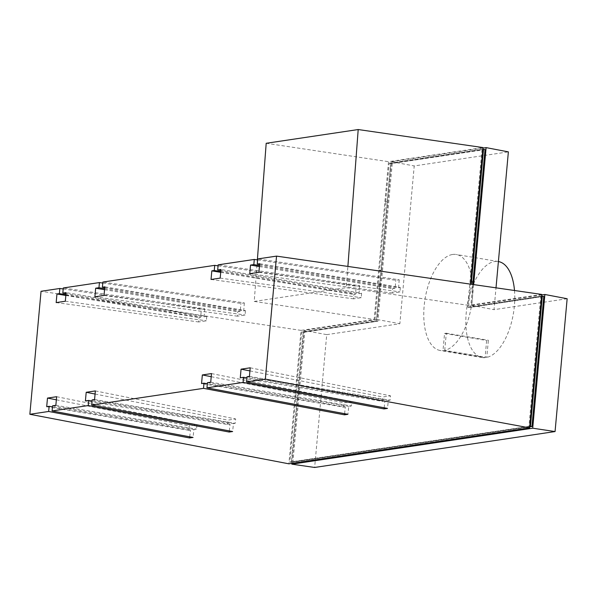 <?xml version="1.0" encoding="UTF-8"?>
<svg xmlns="http://www.w3.org/2000/svg" width="597" height="597" viewBox="0 0 597 597"><rect width="100%" height="100%" fill="white"/><g stroke="black" fill="none" stroke-linecap="round" stroke-linejoin="round"><path stroke-width="0.45" stroke-dasharray="2.98 2.24" d="M452.601 254.471A48.67 23.447 99.5 0 1 456.28 254.494A48.67 23.447 99.5 0 1 472.018 301.769A48.67 23.447 99.5 0 1 444.728 350.357L486.786 357.402L488.346 340.253L486.63 340.506L485.07 357.663L443.004 350.611A48.67 23.447 99.5 0 1 440.19 350.491A48.67 23.447 99.5 0 1 424.557 302.351A48.67 23.447 99.5 0 1 452.601 254.471M485.07 357.663A48.67 23.447 99.5 0 1 482.249 357.543A48.67 23.447 99.5 0 1 466.615 309.403A48.67 23.447 99.5 0 1 494.667 261.523A48.67 23.447 99.5 0 1 498.338 261.546A48.67 23.447 99.5 0 1 498.398 261.553M514.495 290.5A48.67 23.447 99.5 0 1 486.786 357.402M385.707 201.465L389.192 163.182L390.722 163.488L376.401 320.992L390.722 163.488L483.48 149.638L471.249 284.247M389.192 163.182L482.033 149.325L467.675 307.104L469.145 307.418L542.255 296.5L530.449 426.228L291.44 461.914L303.246 332.193L291.388 462.265L529.733 426.676M303.246 332.193L376.356 321.276L303.246 332.193L301.701 331.887L374.834 320.97L385.766 201.473L387.237 201.719L385.707 201.473M211.219 376.692L344.066 402.766L351.805 401.609L351.342 405.99L348.76 406.37L347.917 414.311M211.502 373.58L351.805 401.609M229.308 430.907L230.032 424.101L227.45 424.489L85.416 400.908M227.45 424.489L227.912 420.109L235.658 418.952L235.196 423.333L233.472 423.586L232.629 431.527M95.072 394.035L227.912 420.109M230.032 424.101L92.042 400.975M92.139 399.9L233.472 423.586M94.572 399.542L235.196 423.333M95.356 390.923L235.658 418.952M52.566 405.811L193.898 429.497L193.047 437.437M189.727 436.81L190.45 430.012L188.734 430.265L189.197 425.892L196.943 424.736L196.48 429.109L193.898 429.497M190.45 430.012L52.469 406.885M188.734 430.265L46.7 406.684M56.357 399.818L189.197 425.892M56.64 396.707L196.943 424.736M55.849 405.318L196.48 429.109M344.596 413.691L345.32 406.885L207.331 383.759M345.32 406.885L343.596 407.147L201.562 383.565M343.596 407.147L344.066 402.766M210.719 382.192L351.342 405.99M207.428 382.684L348.76 406.37M384.169 407.781L384.893 400.975L246.912 377.849M384.893 400.975L382.311 401.363L240.278 377.782M382.311 401.363L382.781 396.99L390.52 395.833L390.057 400.206L388.334 400.46L387.49 408.4M249.934 370.909L382.781 396.99M250.218 367.804L390.52 395.833M249.434 376.416L390.057 400.206M247.009 376.774L388.334 400.46M379.513 270.18L380.99 270.426L378.64 270.337L388.528 161.683L482.995 147.571M541.77 294.44L468.638 305.358L470.57 284.15M378.64 270.337L374.162 319.462L301.037 330.387L288.888 463.824M467.675 307.104L540.807 296.187L528.957 426.377L289.851 462.078L301.701 331.887M374.834 320.97L376.356 321.276M289.851 462.078L291.388 462.265M528.957 426.377L529.755 426.482M540.807 296.187L469.145 307.418M482.033 149.325L390.736 163.488M266.195 143.28L388.528 161.683M257.367 259.896L254.225 301.425L374.162 319.462M468.638 305.358L346.282 287.679L347.887 266.426M301.037 330.387L41.044 291.284M63.2 288.97L201.316 309.328L204.756 308.813L63.289 287.963M102.774 283.06L240.889 303.418L244.33 302.903L102.871 282.053M218.062 265.844L356.178 286.202L359.618 285.687L218.151 264.837M257.643 259.934L395.751 280.291L399.199 279.777L257.732 258.926M254.225 301.425L346.282 287.679M399.199 279.777L398.595 287.761L259.62 264.471M398.595 287.761L400.311 287.5L259.688 263.71M400.311 287.5L399.983 291.903L392.236 293.06L392.572 288.657L395.154 288.276L395.751 280.291M258.904 272.322L399.983 291.903M249.747 273.695L392.236 293.06M259.434 266.553L392.572 288.657M259.523 265.546L395.154 288.276M359.618 285.687L359.013 293.672L220.883 270.516M359.013 293.672L361.595 293.284L220.972 269.493M361.595 293.284L361.267 297.679L353.521 298.836L353.857 294.44L355.573 294.187L356.178 286.202M220.189 278.105L361.267 297.679M211.032 279.471L353.521 298.836M220.718 272.336L353.857 294.44M220.786 271.59L355.573 294.187M244.33 302.903L243.725 310.88L104.759 287.59M243.725 310.88L245.449 310.627L104.826 286.836M245.449 310.627L245.121 315.022L237.375 316.179L237.703 311.783L240.285 311.395L240.889 303.418M104.042 295.448L245.121 315.022M94.886 296.813L237.375 316.179M104.565 289.679L237.703 311.783M104.662 288.664L240.285 311.395M204.756 308.813L204.152 316.791L66.013 293.642M204.152 316.791L206.734 316.41L66.11 292.62M206.734 316.41L206.398 320.805L198.659 321.962L198.988 317.567L200.711 317.305L201.316 309.328M65.327 301.231L206.398 320.805M56.17 302.597L198.659 321.962M65.849 295.463L198.988 317.567M65.916 294.717L200.711 317.305M482.951 148.093L391.505 161.742L377.14 319.529L304.015 330.447L326.731 334.641L314.641 467.458M326.731 334.641L399.863 323.723L414.221 165.936L508.375 151.877M567.15 298.739L494.017 309.664L496.01 287.829M444.728 350.357L446.287 333.201L444.564 333.462L443.004 350.611M485.033 149.586L392.251 163.436L377.894 321.216L304.761 332.141L292.926 462.197L529.718 426.84M292.926 462.197L291.44 461.914M473.645 284.597L471.749 305.403L541.725 294.955M291.918 463.376L304.015 330.447M543.8 296.448L470.667 307.365L472.757 284.463M471.749 305.403L494.017 309.664M391.505 161.742L414.221 165.936M377.14 319.529L399.863 323.723M304.761 332.141L303.276 331.917M377.894 321.216L376.401 320.992M392.251 163.436L390.766 163.212M470.667 307.365L469.152 307.149M444.564 333.462L486.63 340.506M446.287 333.201L488.346 340.253M385.722 201.465L384.893 201.562M498.338 261.546L456.28 254.494M482.249 357.543L440.19 350.491"/><path stroke-width="0.9" d="M498.398 261.553A48.67 23.447 99.5 0 1 514.495 290.5M471.249 284.247L483.503 149.638L482.824 149.489L483.488 149.631M529.733 426.676L530.434 426.571L542.27 296.5L541.598 296.351L542.255 296.5M211.219 376.692L202.346 374.946L211.502 373.58L210.719 382.192L207.428 382.684L206.965 387.834L243.098 382.438L384.05 408.915L387.49 408.4L246.539 381.923L247.009 376.774L249.434 376.416L250.218 367.804L241.061 369.17L240.278 377.782L243.561 377.289L243.098 382.438M229.181 432.041L232.629 431.527L91.677 405.05L92.139 399.9L94.572 399.542L95.356 390.923L86.199 392.289L85.416 400.908L88.699 400.415L88.229 405.564L229.181 432.041L229.308 430.907M91.677 405.05L203.517 388.348L344.469 414.825L347.917 414.311L206.965 387.834M202.346 374.946L201.562 383.565L203.987 383.199L203.517 388.348M259.62 264.471L257.262 264.075L257.732 258.926L276.538 256.12L265.344 379.117L246.539 381.923M257.262 264.075L259.688 263.71L258.904 272.322L249.747 273.695L250.531 265.075L259.434 266.553M220.883 270.516L217.689 269.986L218.151 264.837L254.292 259.441L253.822 264.59L250.531 265.075M217.689 269.986L220.972 269.493L220.189 278.105L211.032 279.471L211.816 270.859L220.718 272.336M104.759 287.59L102.4 287.194L102.871 282.053L214.711 265.352L214.248 270.493L211.816 270.859M102.4 287.194L104.826 286.836L104.042 295.448L94.886 296.813L95.669 288.202L104.565 289.679M66.013 293.642L62.819 293.105L63.289 287.963L99.423 282.568L98.96 287.709L95.669 288.202M62.819 293.105L66.11 292.62L65.327 301.231L56.17 302.597L56.954 293.985L59.379 293.62L65.916 294.717M265.344 379.117L529.629 427.877L288.888 463.824L29.85 414.281L41.044 291.284L59.849 288.478L59.379 293.62M29.85 414.281L48.656 411.467L189.607 437.952L193.047 437.437L52.096 410.96L52.566 405.811L55.849 405.318L56.64 396.707L47.484 398.072L46.7 406.684L49.126 406.326L48.656 411.467M52.096 410.96L88.229 405.564M86.199 392.289L95.072 394.035M92.042 400.975L88.699 400.415M189.607 437.952L189.727 436.81M52.469 406.885L49.126 406.326M47.484 398.072L56.357 399.818M344.469 414.825L344.596 413.691M207.331 383.759L203.987 383.199M384.05 408.915L384.169 407.781M246.912 377.849L243.561 377.289M241.061 369.17L249.934 370.909M529.629 427.877L541.77 294.44L276.538 256.12M470.57 284.15L482.995 147.571L358.2 129.542L266.195 143.28L257.367 259.896M529.755 426.482L530.434 426.571M347.887 266.426L358.2 129.542M59.849 288.478L63.2 288.97M99.423 282.568L102.774 283.06M214.711 265.352L218.062 265.844M254.292 259.441L257.643 259.934M253.822 264.59L259.523 265.546M214.248 270.493L220.786 271.59M98.96 287.709L104.662 288.664M56.954 293.985L65.849 295.463M544.882 294.485L532.711 428.198L291.843 464.16L314.641 467.458L555.061 431.556L567.15 298.739L544.882 294.485L541.725 294.955M496.01 287.829L508.375 151.877L486.115 147.616L473.645 284.597M529.718 426.84L531.964 426.504L530.464 426.228M482.951 148.093L486.115 147.616M291.843 464.16L291.918 463.376M472.757 284.463L485.033 149.586L483.51 149.362M531.964 426.504L543.8 296.448L542.277 296.224M532.711 428.198L555.061 431.556"/></g></svg>
